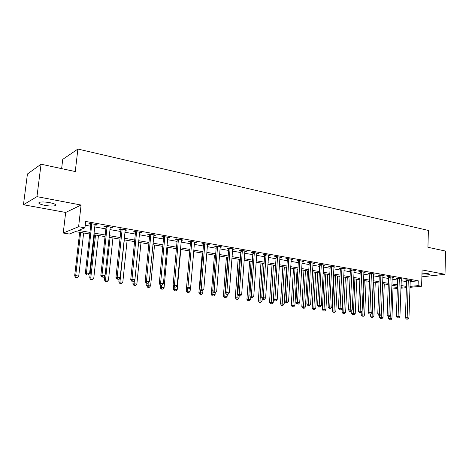<?xml version="1.0" encoding="UTF-8"?>
<svg xmlns="http://www.w3.org/2000/svg" width="469" height="469" viewBox="0 0 469 469"><rect width="100%" height="100%" fill="white"/><g stroke="black" fill="none" stroke-linecap="round" stroke-linejoin="round"><path stroke-width="0.7" d="M44.842 205.363C49.48 206.143 52.915 206.249 55.154 205.686C56.813 204.801 55.02 203.792 49.784 202.661C45.13 201.869 41.665 201.752 39.396 202.309C37.731 203.224 39.548 204.244 44.842 205.363M421.936 274.91C425.618 275.104 428.05 274.951 429.241 274.465C429.663 274.16 429.135 273.861 427.658 273.568L421.989 273.116M89.749 234.019L75.445 231.598L69.318 234.037L63.239 233.023L78.599 226.72L84.936 227.817L78.399 230.42L89.931 232.389M65.678 212.451L81.09 205.041L36.957 196.646L41.055 164.209L27.431 173.993L23.45 204.742L65.678 212.451L63.239 233.023M61.621 168.629L62.74 159.349L77.895 149.066L428.402 230.449L427.927 247.292L445.55 251.073L445.005 274.295L422.082 269.933L421.602 286.242L409.929 287.345M397.349 288.529L393.028 288.036L397.378 287.62M390.231 315.959L390.138 318.474L391.914 318.715L393.028 288.036M36.957 196.646L23.45 204.742M421.877 276.821L445.005 274.295M410.111 281.646L418.242 280.808L85.663 221.45L84.936 227.817M85.229 225.261L90.623 226.205M94.761 226.932L105.871 228.878M109.981 229.605L120.768 231.493M124.848 232.214L135.324 234.049M139.381 234.764L149.552 236.546M153.586 237.255L163.464 238.991M167.468 239.694L177.071 241.377M181.052 242.074L190.379 243.716M194.336 244.408L203.399 246.002M207.333 246.688L216.145 248.236M220.055 248.922L228.626 250.428M232.507 251.108L240.843 252.568M244.701 253.248L252.803 254.673M256.637 255.341L264.528 256.731M268.332 257.399L276.007 258.741M279.794 259.41L287.263 260.717M291.02 261.38L298.29 262.652M302.03 263.308L309.1 264.551M312.817 265.202L319.706 266.415M323.399 267.06L330.106 268.239M333.776 268.884L340.306 270.027M343.953 270.666L350.314 271.786M353.937 272.419L360.133 273.509M363.733 274.142L369.771 275.197M373.347 275.831L379.233 276.862M382.786 277.484L388.52 278.492M392.055 279.114L397.642 280.093M401.153 280.708L406.6 281.664M410.152 280.655L411.395 280.526L407.139 279.77L405.404 279.958L406.564 280.163M401.218 279.084L402.484 278.944L398.152 278.176L396.428 278.369L397.606 278.574M392.119 277.478L393.415 277.331L389 276.552L387.288 276.751L388.484 276.962M382.856 275.848L384.175 275.696L379.679 274.898L377.979 275.098L379.198 275.315M373.418 274.189L374.766 274.025L370.188 273.21L368.499 273.421L369.742 273.644M363.809 272.495L365.181 272.325L360.514 271.492L358.838 271.715L360.104 271.938M354.013 270.777L355.414 270.59L350.66 269.745L348.995 269.968L350.29 270.197M344.029 269.018L345.46 268.819L340.617 267.963L338.97 268.192L340.283 268.426M333.858 267.23L335.317 267.019L330.375 266.146L328.746 266.386L330.088 266.621M323.487 265.407L324.976 265.184L319.94 264.293L318.322 264.539L319.688 264.78M312.911 263.555L314.429 263.314L309.294 262.4L307.693 262.658L309.089 262.904M302.265 261.151L302.124 261.667L303.678 261.403L298.442 260.477L296.859 260.741L298.278 260.993M291.149 259.539L292.709 259.457L287.368 258.507L285.803 258.782L287.257 259.04M280.046 257.211L279.97 257.751L281.523 257.469L276.071 256.502L274.523 256.789L276.007 257.047M268.45 255.711L270.103 255.447L264.539 254.456L263.015 254.749L264.528 255.019M256.912 253.102L256.936 253.67L258.448 253.377L252.768 252.369L251.267 252.668L252.809 252.943M244.982 250.985L245.064 251.572L246.553 251.261L240.749 250.235L239.272 250.546L240.849 250.827M232.806 248.822L232.941 249.426L234.406 249.109L228.479 248.054L227.031 248.377L228.638 248.664M220.366 246.612L220.196 247.163L220.559 247.233L221.995 246.905L215.951 245.832L214.521 246.166L216.162 246.454M207.656 244.361L207.48 244.912L207.914 244.994L209.326 244.654L203.141 243.558L201.746 243.903L203.423 244.202M194.67 242.051L194.488 242.614L194.993 242.708L196.376 242.356L190.056 241.236L188.69 241.594L190.402 241.893M181.843 239.776L181.79 240.368L183.139 240.005L176.684 238.862L175.347 239.231L177.1 239.542M168.348 237.378L168.289 237.982L169.614 237.607L163.013 236.435L161.705 236.816L163.499 237.132M154.553 234.934L154.494 235.538L155.778 235.151L149.031 233.949L147.758 234.348L149.593 234.67M139.768 232.307L139.569 232.888L140.383 233.04L141.632 232.636L134.726 231.41L133.495 231.821L135.371 232.155M125.047 230.326L127.163 230.068L120.093 228.813L118.897 229.235L120.82 229.576M121.16 229.64L122.087 229.798L122.022 229.153M110.397 227.096L110.186 227.688L111.176 227.87L112.355 227.442L105.12 226.158L103.966 226.591L105.93 226.943M106.264 227.002L107.161 227.16M95.195 224.393L94.973 224.997L96.063 225.196L97.194 224.751L89.79 223.437L88.676 223.889L90.687 224.241M91.009 224.299L91.877 224.452M81.09 205.041L78.599 226.72M418.242 280.808L418.096 285.633L421.602 286.242M41.055 164.209L75.251 171.554L77.895 149.066M400.931 287.28L402.947 287.087L400.948 286.747M397.431 286.149L391.832 285.205M388.291 284.601L382.552 283.628M378.987 283.024L373.095 282.027M369.508 281.418L363.463 280.398M359.852 279.782L353.644 278.733M350.015 278.117L343.642 277.038M339.99 276.417L333.447 275.309M329.771 274.687L323.047 273.55M319.354 272.923L312.448 271.75M308.725 271.123L301.637 269.921M297.891 269.288L290.61 268.051M286.84 267.412L279.36 266.146M275.567 265.501L267.875 264.199M264.059 263.555L256.156 262.212M252.316 261.561L244.191 260.189M240.327 259.533L231.973 258.114M228.081 257.458L219.492 256.004M215.576 255.341L206.741 253.84M202.801 253.172L193.715 251.636M189.752 250.962L180.401 249.379M176.408 248.705L166.788 247.069M162.772 246.389L152.865 244.712M148.825 244.027L138.631 242.303M134.562 241.611L124.062 239.835M119.964 239.137L109.154 237.308M105.033 236.611L93.894 234.723M406.4 287.679L400.901 288.195M409.959 286.412L418.096 285.633M94.076 233.099L105.208 234.998M109.324 235.702L120.134 237.543M124.226 238.24L134.72 240.034M138.783 240.726L148.978 242.467M153.017 243.159L162.913 244.847M166.929 245.533L176.543 247.175M180.536 247.855L189.881 249.449M193.844 250.129L202.925 251.677M206.864 252.351L215.693 253.858M219.609 254.526L228.192 255.992M232.085 256.654L240.433 258.079M244.296 258.741L252.416 260.125M256.256 260.782L264.158 262.13M267.975 262.781L275.661 264.094M279.448 264.739L286.928 266.017M290.698 266.662L297.973 267.905M301.719 268.544L308.807 269.751M312.524 270.384L319.424 271.563M323.123 272.196L329.842 273.345M333.512 273.972L340.054 275.086M343.707 275.708L350.079 276.798M353.708 277.413L359.911 278.475M363.516 279.09L369.566 280.122M373.148 280.738L379.04 281.74M382.598 282.35L388.338 283.329M391.879 283.933L397.472 284.888M400.989 285.486L406.441 286.418M279.993 257.34L279.97 257.751M268.608 255.177L268.567 255.734M256.977 253.113L256.936 253.67M245.105 251.009L245.064 251.572M232.982 248.857L232.941 249.426M220.606 246.659L220.559 247.233M207.96 244.413L207.914 244.994M195.04 242.121L194.993 242.708M140.442 232.425L140.383 233.04M126.009 229.863L125.944 230.484M111.241 227.242L111.176 227.87M96.133 224.563L96.063 225.196M408.364 280.474L406.635 280.655L405.409 317.777L407.156 317.695L408.294 279.975M407.127 319.072L407.842 319.172L407.127 319.072L407.156 317.695L408.95 317.947L410.24 280.321M406.635 280.655L406.482 279.841M405.409 317.777L406.43 319.102M407.842 319.172L408.95 317.947M388.561 316.639L388.49 318.551L390.138 318.474L390.132 319.811L389.469 319.84L390.841 319.911L390.132 319.811M391.914 318.715L390.841 319.911M389.469 319.84L388.49 318.551M399.4 278.885L397.677 279.078L396.364 316.516L398.099 316.434L399.33 278.387M398.081 317.824L398.808 317.923L398.081 317.824L398.099 316.434L399.922 316.686L401.312 278.738M397.677 279.078L397.524 278.246M396.364 316.516L397.384 317.853M398.808 317.923L399.922 316.686M390.272 277.273L388.561 277.466L387.148 315.238L388.871 315.15L390.196 276.763M388.86 316.552L389.604 316.657L388.86 316.552L388.871 315.15L390.73 315.408L392.219 277.12M388.561 277.466L388.402 276.622M387.148 315.238L388.174 316.587M389.604 316.657L390.73 315.408M380.975 275.625L379.274 275.825L377.762 313.931L379.474 313.837L380.904 275.115M379.474 315.256L380.23 315.361L379.474 315.256L379.474 313.837L381.367 314.101L382.962 275.479M379.274 275.825L379.11 274.963M377.762 313.931L378.788 315.291M380.23 315.361L381.367 314.101M379.614 315.397L379.538 317.337L382.985 317.501L384.275 283.921M381.297 314.177L381.18 318.603L380.523 318.639L381.901 318.703L381.18 318.603M382.985 317.501L381.901 318.703M380.523 318.639L379.538 317.337M370.516 314.054L370.434 316.094L373.899 316.264L375.276 282.397M373.453 282.086L372.069 317.378L371.419 317.407L372.808 317.478L372.069 317.378M373.899 316.264L372.808 317.478M371.419 317.407L370.434 316.094M361.265 312.354L361.159 314.84L364.648 315.004L366.113 280.843M364.261 280.532L362.795 316.124L362.15 316.159L363.545 316.229L362.795 316.124M364.648 315.004L363.545 316.229M362.15 316.159L361.159 314.84M371.507 273.949L369.812 274.16L368.2 312.606L369.9 312.506L371.43 273.433M369.912 313.937L370.686 314.042L369.912 313.937L369.9 312.506L371.829 312.776L373.529 273.802M369.812 274.16L369.648 273.28M368.2 312.606L369.232 313.978M370.686 314.042L371.829 312.776M351.861 310.425L351.715 313.556L355.226 313.72L356.786 279.266M354.898 278.944L353.356 314.851L352.711 314.887L354.113 314.957L353.356 314.851M355.226 313.72L354.113 314.957M352.711 314.887L351.715 313.556M361.857 272.243L360.18 272.454L358.457 311.252L360.145 311.146L361.781 271.721M360.169 312.594L360.954 312.706L360.169 312.594L360.145 311.146L362.109 311.422L363.921 272.096M360.18 272.454L360.01 271.557M358.457 311.252L359.494 312.635M360.954 312.706L362.109 311.422M352.026 270.502L350.361 270.724L348.526 309.868L350.202 309.763L351.955 269.974M350.237 311.223L351.041 311.334L350.237 311.223L350.202 309.763L352.207 310.038L354.13 270.361M350.361 270.724L350.191 269.81M348.526 309.868L349.569 311.269M351.041 311.334L352.207 310.038M342.007 268.725L340.359 268.96L338.407 308.461L340.066 308.35L341.936 268.198M340.119 309.827L340.934 309.945L340.119 309.827L340.066 308.35L342.112 308.631L344.152 268.59M340.359 268.96L340.183 268.022M338.407 308.461L339.45 309.874M340.934 309.945L342.112 308.631M331.794 266.92L330.158 267.16L328.089 307.031L329.736 306.908L331.724 266.38M329.795 308.409L330.627 308.52L329.795 308.409L329.736 306.908L331.818 307.201L333.981 266.785M330.158 267.16L329.977 266.204M328.089 307.031L329.138 308.45M330.627 308.52L331.818 307.201M321.388 265.079L319.764 265.319L317.572 305.565L319.201 305.442L321.312 264.534M319.278 306.955L320.122 307.072L319.278 306.955L319.201 305.442L321.324 305.741L323.616 264.944M319.764 265.319L319.577 264.346M317.572 305.565L318.621 307.002M320.122 307.072L321.324 305.741M343.806 277.068L342.1 312.248L345.635 312.413L347.289 277.654M345.366 277.331L343.736 313.556L343.097 313.591L344.51 313.661L343.736 313.556M345.635 312.413L344.51 313.661M343.097 313.591L342.1 312.248M334.116 275.42L332.31 310.918L335.863 311.082L337.616 276.018M335.663 275.684L333.94 312.237L333.312 312.272L334.731 312.342L333.94 312.237M335.863 311.082L334.731 312.342M333.312 312.272L332.31 310.918M324.243 273.749L322.332 309.563L325.914 309.728L327.767 274.347M325.773 274.007L323.962 310.888L323.334 310.929L324.771 311L323.962 310.888M325.914 309.728L324.771 311M323.334 310.929L322.332 309.563M314.183 272.043L312.172 308.18L315.772 308.344L317.73 272.647M315.701 272.301L313.796 309.517L313.175 309.563L314.617 309.628L313.796 309.517M315.772 308.344L314.617 309.628M313.175 309.563L312.172 308.18M303.941 270.308L301.813 306.773L305.436 306.937L307.506 270.912M305.436 270.566L303.437 308.121L302.822 308.168L304.27 308.233L303.437 308.121M305.436 306.937L304.27 308.233M302.822 308.168L301.813 306.773M310.771 263.197L309.165 263.449L306.843 304.076L308.455 303.947L310.695 262.652M308.543 305.477L309.411 305.595L308.543 305.477L308.455 303.947L310.625 304.246L313.046 263.068M309.165 263.449L308.977 262.452M306.843 304.076L307.899 305.524M309.411 305.595L310.625 304.246M293.5 268.544L291.255 305.337L294.901 305.507L297.088 269.147M294.978 268.79L292.873 306.697L292.269 306.744L293.729 306.808L292.873 306.697M294.901 305.507L293.729 306.808M292.269 306.744L291.255 305.337M299.943 261.28L298.354 261.544L295.904 302.558L297.498 302.417L299.867 260.729M297.598 303.965L298.483 304.088L297.598 303.965L297.498 302.417L299.709 302.728L302.124 261.667M298.354 261.544L298.161 260.524M295.904 302.558L296.959 304.018M298.483 304.088L299.709 302.728M282.854 266.738L280.497 303.877L284.167 304.041L286.465 267.348M284.314 266.984L282.109 305.243L281.511 305.296L282.977 305.36L282.109 305.243M284.167 304.041L282.977 305.36M281.511 305.296L280.497 303.877M288.898 259.322L287.333 259.597L284.742 301.004L286.313 300.864L288.822 258.765M286.43 302.423L287.333 302.546L286.43 302.423L286.313 300.864L288.57 301.174L291.267 259.199M287.333 259.597L287.128 258.548M284.742 301.004L285.797 302.482M287.333 302.546L288.57 301.174M272.008 264.897L269.523 302.382L273.216 302.552L273.415 299.515M273.445 265.143L271.129 303.765L270.537 303.818L272.014 303.883L271.129 303.765M273.216 302.552L272.014 303.883M270.537 303.818L269.523 302.382M277.63 257.329L276.083 257.61L273.351 299.421L274.904 299.269L277.554 256.766M275.033 300.852L275.954 300.981L275.033 300.852L274.904 299.269L277.202 299.591L279.899 257.733M276.083 257.61L275.872 256.537M273.351 299.421L274.412 300.91M275.954 300.981L277.202 299.591M260.946 263.027L258.331 300.864L262.054 301.028L262.224 298.513M262.364 263.267L259.937 302.253L259.351 302.306L260.84 302.376L259.937 302.253M262.054 301.028L260.84 302.376M259.351 302.306L258.331 300.864M266.128 255.294L264.604 255.582L261.72 297.803L263.256 297.651L266.052 254.726M263.402 299.245L264.34 299.38L263.402 299.245L263.256 297.651L265.606 297.973L268.596 255.177M264.604 255.582L264.387 254.485M261.72 297.803L262.787 299.31M264.34 299.38L265.606 297.973M249.66 261.116L246.917 299.31L250.663 299.48L250.804 297.504M251.062 261.35L248.517 300.711L247.937 300.77L249.438 300.84L248.517 300.711M250.663 299.48L249.438 300.84M247.937 300.77L246.917 299.31M254.391 253.213L252.885 253.518L249.854 296.156L251.361 295.992L254.315 252.639M251.525 297.61L252.486 297.745L251.525 297.61L251.361 295.992L253.764 296.326L256.76 253.635M252.885 253.518L252.668 252.386M249.854 296.156L250.921 297.674M252.486 297.745L253.764 296.326M238.152 259.164L235.274 297.727L239.043 297.897L239.178 296.056M239.53 259.398L236.863 299.14L236.3 299.199L237.806 299.269L236.863 299.14M239.043 297.897L237.806 299.269M236.3 299.199L235.274 297.727M242.409 251.097L240.925 251.402L237.736 294.468L239.219 294.298L242.332 250.516M239.401 295.939L240.38 296.074L239.401 295.939L239.219 294.298L241.67 294.643L244.824 251.525M240.925 251.402L240.697 250.247M237.736 294.468L238.803 296.003M240.38 296.074L241.67 294.643M230.173 248.928L228.714 249.25L225.355 292.75L226.814 292.574L230.091 248.341M227.014 294.227L228.016 294.368L227.014 294.227L226.814 292.574L229.318 292.92L232.642 249.367M228.714 249.25L228.479 248.054M225.355 292.75L226.427 294.298M228.016 294.368L229.318 292.92M217.675 246.717L216.244 247.046L212.709 290.991L214.145 290.809L217.593 246.125M214.362 292.486L215.382 292.627L214.362 292.486L214.145 290.809L216.701 291.161L220.196 247.163M216.244 247.046L216.004 245.838M212.709 290.991L213.788 292.556M215.382 292.627L216.701 291.161M204.906 244.455L203.505 244.795L199.794 289.197L201.195 289.004L204.824 243.857M201.43 290.704L202.479 290.844L201.43 290.704L201.195 289.004L203.81 289.367L207.48 244.912M203.505 244.795L203.259 243.581M199.794 289.197L200.867 290.774M202.479 290.844L203.81 289.367M191.856 242.145L190.484 242.496L186.586 287.362L187.963 287.157L191.78 241.541M188.216 288.881L189.288 289.027L188.216 288.881L187.963 287.157L190.637 287.532L194.488 242.614M190.484 242.496L190.238 241.265M186.586 287.362L187.664 288.957M189.288 289.027L190.637 287.532M178.525 239.782L177.182 240.151L173.09 285.486L174.433 285.275L178.443 239.172M174.708 287.016L175.799 287.169L174.708 287.016L174.433 285.275L177.165 285.656L181.397 239.7M177.182 240.151L176.936 238.903M173.09 285.486L174.169 287.098M175.799 287.169L177.165 285.656M164.889 237.373L163.581 237.748L159.29 283.569L160.597 283.346L164.807 236.751M160.896 285.111L162.016 285.263L160.896 285.111L160.597 283.346L163.394 283.733L167.832 237.291M163.581 237.748L163.329 236.487M159.29 283.569L160.375 285.193L160.152 287.52L164.068 287.685L167.802 247.245M162.016 285.263L163.394 283.733M150.948 234.905L149.67 235.291L145.173 281.605L146.451 281.377L150.866 234.277M146.768 283.159L147.911 283.317L146.768 283.159L146.451 281.377L149.306 281.775L153.955 234.828M149.67 235.291L149.423 234.019M145.173 281.605L146.258 283.253M147.911 283.317L149.306 281.775M226.416 257.176L223.391 296.115L227.184 296.279L227.33 294.421M227.764 257.405L224.786 295.957L224.973 297.539L224.417 297.598L225.935 297.668L224.973 297.539M227.184 296.279L225.935 297.668M224.417 297.598L223.391 296.115M214.439 255.148L211.267 294.468L215.083 294.632L215.242 292.644M212.879 291.237L212.838 295.904L212.293 295.968L213.823 296.033L212.838 295.904M215.083 294.632L213.823 296.033M212.293 295.968L211.267 294.468M202.209 253.072L198.885 292.785L202.731 292.949L202.948 290.323M200.433 290.135L200.451 294.233L199.917 294.298L201.453 294.368L200.451 294.233M202.731 292.949L201.453 294.368M199.917 294.298L198.885 292.785M189.728 250.956L186.246 291.067L190.115 291.231L190.414 287.778M187.723 288.963L187.805 292.527L187.278 292.597L188.825 292.662L187.805 292.527M190.115 291.231L188.825 292.662M187.278 292.597L186.246 291.067M173.612 286.26L173.337 289.314L177.229 289.479L180.799 249.444M174.796 287.186L174.884 290.78L174.368 290.856L175.928 290.921L174.884 290.78M177.229 289.479L175.928 290.921M174.368 290.856L173.337 289.314M161.588 285.334L161.688 289.004L161.184 289.08L162.755 289.144L161.688 289.004M164.068 287.685L162.755 289.144M161.184 289.08L160.152 287.52M146.903 283.34L146.674 285.691L150.625 285.856L154.536 244.994M148.128 283.077L148.204 287.186L147.712 287.263L149.289 287.333L148.204 287.186M150.625 285.856L149.289 287.333M147.712 287.263L146.674 285.691M133.149 281.394L132.909 283.815L136.878 283.985L140.97 242.696M134.427 280.286L134.093 283.604L134.421 285.328L133.946 285.41L135.535 285.474L134.421 285.328M136.878 283.985L135.535 285.474M133.946 285.41L132.909 283.815M136.69 232.378L135.447 232.782L130.734 279.6L131.971 279.36L136.608 231.745M132.317 281.166L133.483 281.33L132.317 281.166L131.971 279.36L134.896 279.764L139.569 232.888M135.447 232.782L135.195 231.493M130.734 279.6L131.818 281.259M133.483 281.33L134.896 279.764M119.149 278.815L118.833 281.904L122.831 282.068L127.111 240.351M124.303 239.876L119.982 281.681L120.334 283.423L119.871 283.511L121.471 283.581L120.334 283.423M122.831 282.068L121.471 283.581M119.871 283.511L118.833 281.904M120.896 230.215L115.96 277.542L117.156 277.296L122.098 229.798L120.896 230.215L120.644 228.913M117.526 279.125L118.721 279.295L117.526 279.125L117.156 277.296L120.146 277.712L125.252 229.728M115.96 277.542L117.045 279.225M118.721 279.295L120.146 277.712M104.886 275.79L104.44 279.952L108.468 280.11L112.941 237.947M110.074 237.461L105.554 279.717L105.924 281.482L105.478 281.576L107.09 281.64L105.924 281.482M108.468 280.11L107.09 281.64M105.478 281.576L104.44 279.952M107.172 227.154L106.012 227.588L100.835 275.444L101.99 275.18L107.09 226.504M102.383 277.038L103.608 277.208L102.383 277.038L101.99 275.18L105.05 275.608L110.186 227.688M106.012 227.588L105.748 226.269M100.835 275.444L101.92 277.144M103.608 277.208L105.05 275.608M94.498 234.822L89.72 277.947L93.777 278.111L98.455 235.497M95.518 234.998L90.798 277.707L91.191 279.495L90.757 279.588L92.381 279.653L91.191 279.495M93.777 278.111L92.381 279.653M90.757 279.588L89.72 277.947M91.889 224.446L90.769 224.897L85.346 273.292L86.46 273.017L91.807 223.795M86.882 274.898L88.131 275.074L86.882 274.898L86.46 273.017L89.597 273.456L94.973 224.997M90.769 224.897L90.505 223.561M85.346 273.292L86.437 275.01M88.131 275.074L89.597 273.456M79.66 232.307L74.665 275.901L75.697 275.649L78.745 276.065L83.64 232.982M80.633 232.472L75.697 275.649L76.119 277.46L75.702 277.56L77.338 277.625L76.119 277.46M78.745 276.065L77.338 277.625M75.702 277.56L74.665 275.901M408.329 280.104L406.594 280.286M399.359 278.516L397.636 278.703M390.231 276.898L388.52 277.091M380.934 275.244L379.233 275.45M371.466 273.568L369.777 273.773M361.816 271.856L360.139 272.073M351.985 270.109L350.325 270.332M341.971 268.332L340.318 268.567M331.759 266.521L330.123 266.761M321.347 264.674L319.723 264.921M310.73 262.792L309.124 263.045M299.902 260.87L298.319 261.133M288.857 258.911L287.292 259.181M277.589 256.912L276.042 257.194M266.093 254.872L264.563 255.165M254.35 252.791L252.85 253.09M242.367 250.663L240.89 250.974M230.132 248.494L228.679 248.816M217.634 246.278L216.203 246.606M204.865 244.009L203.464 244.355M191.821 241.699L190.443 242.051M178.484 239.331L177.141 239.7M164.853 236.915L163.54 237.291M150.912 234.441L149.634 234.834M136.649 231.909L135.412 232.313M122.063 229.323L120.861 229.74M107.131 226.674L105.971 227.107M91.854 223.965L90.734 224.411M55.154 205.686L55.313 204.402M429.241 274.465L429.252 274.066M122.104 229.716L120.902 230.132M107.178 226.943L106.017 227.377M91.883 224.112L90.763 224.563"/></g></svg>
